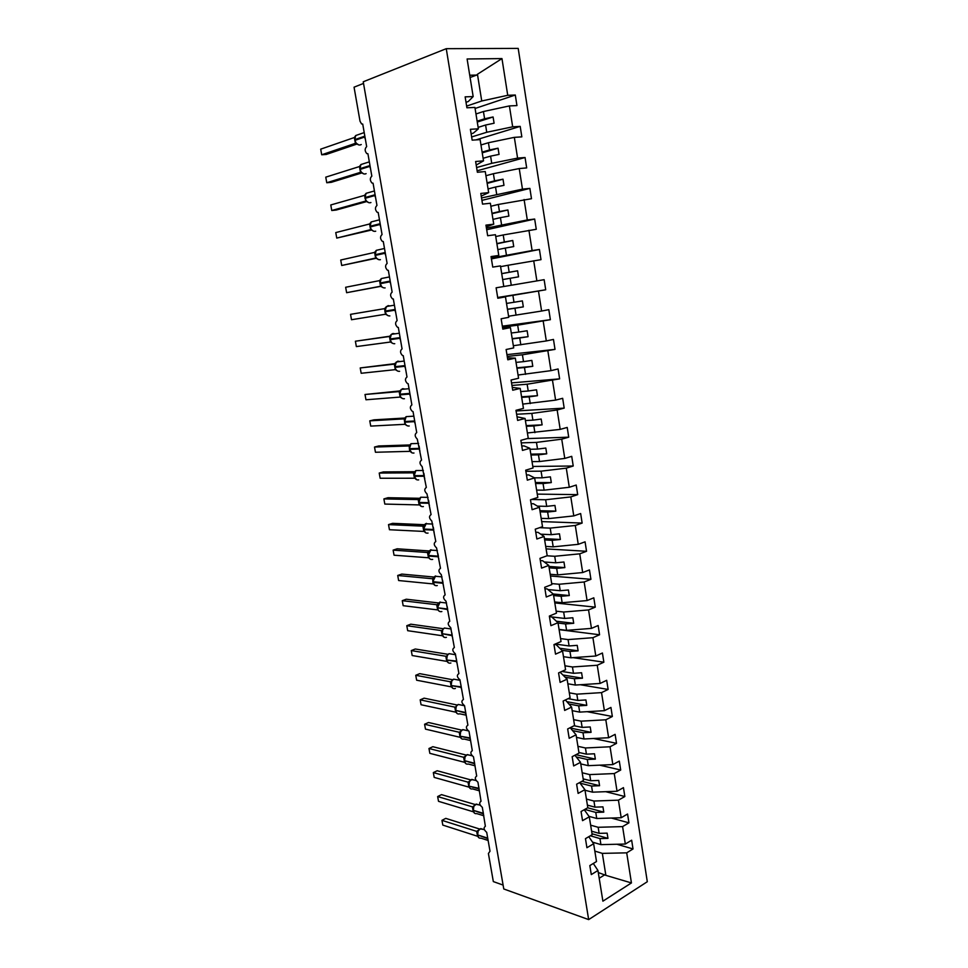 <?xml version="1.0" encoding="UTF-8"?>
<svg xmlns="http://www.w3.org/2000/svg" width="968" height="968" viewBox="0 0 968 968"><rect width="100%" height="100%" fill="white"/><g stroke="black" fill="none" stroke-linecap="round" stroke-linejoin="round"><path stroke-width="1.45" d="M647.302 881.727L518.195 48.4L446.26 48.678L588.665 919.6L647.302 881.727M475.978 113.97L483.431 111.526L484.593 118.786L477.139 121.181M475.082 108.477L515.303 95.021L516.948 105.585L509.398 105.923L483.431 111.526M466.019 102.293L468.282 101.519L473.171 96.57L467.108 58.975L501.969 58.588L507.728 95.3L515.303 95.021M507.728 95.3L481.737 100.987L466.636 106.105M503.106 885.079L493.329 881.582L488.404 853.498L490.014 851.235L486.698 832.335C483.77 829.782 483.322 827.761 485.367 826.297L482.33 807.336C479.354 804.771 478.93 802.738 481.036 801.262L477.926 782.168C474.925 779.591 474.514 777.558 476.679 776.07L473.485 756.843C470.46 754.241 470.061 752.196 472.299 750.708L469.02 731.336C465.971 728.722 465.596 726.678 467.895 725.177L464.531 705.66C461.446 703.046 461.095 700.989 463.442 699.477L459.957 679.814C456.92 677.201 456.569 675.132 458.917 673.595L455.335 653.787C452.346 651.174 452.02 649.092 454.355 647.531L450.689 627.579C447.748 624.977 447.446 622.884 449.757 621.299L446.006 601.201C443.126 598.599 442.836 596.494 445.135 594.884L441.299 574.641C438.468 572.04 438.189 569.934 440.488 568.301L436.568 547.9C433.773 545.311 433.519 543.181 435.794 541.523L431.788 520.978C429.054 518.388 428.812 516.246 431.075 514.577L426.985 493.874C424.299 491.284 424.081 489.142 426.331 487.436L422.157 466.588C419.519 463.999 419.313 461.833 421.54 460.102L417.281 439.109C414.703 436.52 414.51 434.354 416.724 432.587L413.046 411.557L412.392 411.436C409.851 408.859 409.682 406.669 411.872 404.89L408.169 383.703L407.455 383.582C404.975 381.005 404.818 378.803 406.996 376.988L403.257 355.655L402.494 355.534C400.05 352.957 399.917 350.743 402.071 348.891L398.32 327.414L397.497 327.281C395.101 324.704 394.98 322.477 397.122 320.614L393.335 298.979L392.464 298.846C390.116 296.268 390.007 294.03 392.137 292.118L388.325 270.338L387.394 270.193C385.107 267.628 385.01 265.365 387.115 263.429L383.28 241.492L382.299 241.359C380.049 238.781 379.964 236.507 382.058 234.546L378.185 212.452L377.169 212.307C374.967 209.741 374.894 207.454 376.963 205.446L373.067 183.194L372.002 183.049C369.836 180.484 369.776 178.185 371.833 176.14L367.913 153.73L366.799 153.597C364.682 151.032 364.634 148.709 366.666 146.628L362.722 124.061L361.56 123.928L360.023 121.23L354.058 87.18L363.532 83.417M480.975 144.97L488.429 142.732L489.578 149.931L482.124 152.121M476.014 139.888L520.203 126.385L521.837 136.863L514.335 137.359L488.429 142.732M509.398 105.923L512.677 126.82L520.203 126.385M512.677 126.82L486.747 132.265L471.646 136.948M485.924 175.728L493.39 173.708L494.539 180.859L487.073 182.831M477.127 170.804L525.055 157.506L526.677 167.912L519.235 168.565L493.39 173.708M514.335 137.359L517.59 158.111L525.055 157.506M517.59 158.111L491.732 163.326L476.607 167.561M490.849 206.257L498.314 204.454L499.464 211.544L491.986 213.311M481.931 200.376L529.883 188.385L531.492 198.718L498.314 204.454M519.235 168.565L522.466 189.147L529.883 188.385M522.466 189.147L481.532 197.956M495.737 236.567L503.215 234.958L504.34 242.012L496.862 243.573M486.686 229.731L534.663 219.046L536.272 229.295L503.215 234.958M524.099 199.529L527.306 219.966L534.663 219.046M527.306 219.966L486.432 228.133M500.589 266.66L508.067 265.256L509.192 272.25L501.714 273.605M491.417 258.879L539.418 249.478L541.003 259.654L508.067 265.256M528.927 230.263L532.11 250.555L539.418 249.478M532.11 250.555L491.284 258.081M497.721 297.757L512.883 295.325L513.996 302.27L506.518 303.42M497.685 297.491L545.71 289.783L512.883 295.325M496.112 287.811L544.137 279.679L496.112 287.811L503.784 286.504L496.112 287.811L497.806 298.241L505.465 296.886L508.757 317.322L501.134 318.774L502.815 329.132L510.414 327.62L513.693 347.911L506.119 349.521L507.789 359.793L515.339 358.136L518.582 378.258L511.068 380.025L512.725 390.225L520.215 388.41L523.446 408.387L515.98 410.311L517.626 420.427L525.067 418.466L528.262 438.298L520.857 440.367L522.478 450.41L529.871 448.293L533.053 467.98L525.697 470.194L527.306 480.164L534.651 477.902L537.797 497.443L530.488 499.803L532.097 509.7L539.382 507.292L542.516 526.689L535.256 529.181L536.853 539.007L544.089 536.466L547.198 555.717L539.987 558.354L541.572 568.107L548.759 565.421L551.845 584.539L544.694 587.31L546.255 597.002L553.394 594.17L556.455 613.143L549.352 616.059L550.913 625.667L557.991 622.714L561.029 641.542L553.974 644.591L555.523 654.138L562.565 651.04L565.578 669.735L558.572 672.917L560.109 682.392L567.103 679.173L570.091 697.734L563.134 701.038L564.659 710.439L571.604 707.088L574.568 725.516L567.659 728.965L569.184 738.294L576.069 734.809L579.021 753.116L572.161 756.673L573.661 765.942L580.51 762.336L583.438 780.51L576.625 784.201L578.114 793.397L584.914 789.67L587.818 807.711L581.054 811.523L582.542 820.658L589.294 816.798L592.174 834.718L585.458 838.651L586.923 847.726L593.638 843.745L596.506 861.532L589.827 865.586L591.291 874.588L597.946 870.498L602.895 901.172L631.438 882.937L626.707 852.844L602.338 853.377L605.859 875.35L631.438 882.937M502.501 327.196L517.674 325.163L518.775 332.06L511.286 333.016M502.331 326.168L550.381 319.694L517.674 325.163M538.474 291.065L541.608 311.043L548.82 309.663L550.381 319.694M541.608 311.043L508.587 316.233M507.244 356.43L522.418 354.796L523.519 361.645L516.029 362.395M506.954 354.627L555.015 349.387L522.418 354.796M543.193 321.122L546.315 340.954L553.466 339.429L555.015 349.387M546.315 340.954L513.342 345.733M511.951 385.445L527.136 384.211L528.226 390.999L520.736 391.568M511.527 382.892L559.625 378.863L527.136 384.211M547.876 350.961L550.974 370.647L558.076 368.977L559.625 378.863M550.974 370.647L518.061 375.027M516.622 414.268L531.819 413.409L532.896 420.148L525.394 420.536M516.089 410.964L564.187 408.121L557.157 409.984L531.819 413.409M552.534 380.581L555.608 400.123L562.662 398.308L564.187 408.121M555.608 400.123L522.756 404.104M521.256 442.872L536.466 442.4L537.53 449.091L530.04 449.285M527.112 438.613L568.724 437.173L561.73 439.169L536.466 442.4M557.157 409.984L560.194 429.381L567.212 427.433L568.724 437.173M560.194 429.381L527.403 432.974M525.866 471.283L541.076 471.174L542.14 477.829L534.505 477.829M532.799 466.443L573.225 466.007L566.292 468.149L541.076 471.174M561.73 439.169L564.767 458.433L571.725 456.339L573.225 466.007M564.767 458.433L539.527 461.53L532.025 461.639M531.42 499.5L545.649 499.754L546.714 506.349L537.434 506.131M537.264 494.116L577.702 494.636L570.805 496.911L545.649 499.754M566.292 468.149L569.293 487.267L576.202 485.041L577.702 494.636M569.293 487.267L544.113 490.171L536.611 490.098M539.624 527.681L550.199 528.117L551.252 534.675L540.737 534.179M541.693 521.595L582.143 523.071L575.294 525.479L550.199 528.117M570.805 496.911L573.782 515.908L580.655 513.536L582.143 523.071M573.782 515.908L548.674 518.606L541.173 518.364M547.005 555.789L554.712 556.285L555.753 562.795L544.258 561.985M546.097 548.892L586.548 551.288L579.747 553.829L554.712 556.285M575.294 525.479L578.247 544.331L585.071 541.826L586.548 551.288M578.247 544.331L553.2 546.847L545.698 546.412M551.687 583.595L559.202 584.249L560.23 590.71L547.948 589.56M550.465 575.996L590.928 579.312L584.164 581.986L559.202 584.249M579.747 553.829L582.688 572.548L589.452 569.922L590.928 579.312M582.688 572.548L557.701 574.883L550.187 574.278M556.14 611.183L563.654 612.018L564.683 618.431L551.736 616.931L557.991 622.714M554.809 602.919L595.272 607.142L588.556 609.937L563.654 612.018M584.164 581.986L587.08 600.571L593.808 597.813L595.272 607.142M587.08 600.571L562.154 602.713L554.652 601.939M560.557 638.59L568.071 639.594L569.087 645.958L555.257 644.047M559.117 629.648L599.579 634.766L592.912 637.694L568.071 639.594M588.556 609.937L591.46 628.389L598.139 625.51L599.579 634.766M591.46 628.389L566.582 630.35L559.081 629.406M564.949 665.803L572.451 666.976L573.467 673.305L561.864 671.429M573.116 657.647L603.863 662.197L597.244 665.258L572.451 666.976M592.912 637.694L595.792 656.014L602.423 653.001L603.863 662.197M595.792 656.014L570.987 657.792L563.473 656.679M569.305 692.822L576.819 694.165L577.823 700.445L568.119 698.666M580.316 684.727L608.122 689.446L601.539 692.616L576.819 694.165M597.244 665.258L600.099 683.444L606.694 680.31L608.122 689.446M600.099 683.444L575.355 685.054L567.841 683.771M573.625 719.66L581.139 721.16L582.143 727.391L574.109 725.758M587.116 711.686L612.345 716.489L605.811 719.793L581.139 721.16M601.539 692.616L604.383 710.681L610.929 707.426L612.345 716.489M604.383 710.681L579.687 712.109L572.173 710.669M577.92 746.316L585.434 747.974L586.426 754.169L578.912 752.463M593.566 738.499L616.531 743.351L610.046 746.776L585.434 747.974M605.811 719.793L608.63 737.725L615.128 734.349L616.531 743.351M608.63 737.725L583.994 738.983L576.48 737.374M582.191 772.779L589.706 774.594L590.698 780.74L583.172 778.889M599.736 765.168L620.706 770.032L614.256 773.565L589.706 774.594M610.046 746.776L612.841 764.587L619.302 761.09L620.706 770.032M612.841 764.587L588.278 765.664L580.764 763.909M586.426 799.06L593.941 801.032L594.921 807.143L587.407 805.134M605.665 791.679L624.844 796.519L618.431 800.173L593.941 801.032M614.256 773.565L617.039 791.255L623.452 787.637L624.844 796.519M617.039 791.255L592.525 792.175L585.011 790.251M590.637 825.172L598.151 827.289L599.131 833.363L591.605 831.197M611.365 818.045L628.946 822.836L622.581 826.599L598.151 827.289M618.431 800.173L621.19 817.742L627.566 814.015L628.946 822.836M621.19 817.742L596.748 818.492L588.955 816.339M473.171 96.57L465.136 96.86L466.915 107.787L474.913 107.436L478.374 128.829L473.4 133.088L471.126 133.802M478.374 128.829L470.4 129.301L472.154 140.142L480.104 139.622L483.528 160.857L476.195 165.068M483.528 160.857L475.627 161.499L477.369 172.256L485.258 171.554L488.659 192.632L481.229 196.093M488.659 192.632L480.806 193.431L482.536 204.115L490.365 203.244L493.74 224.165L486.226 226.899M493.74 224.165L485.948 225.133L487.666 235.732L495.434 234.704L498.786 255.455L491.187 257.464M498.786 255.455L491.042 256.581L492.748 267.095L500.468 265.91L503.784 286.504M497.758 297.95L505.465 296.886M502.622 327.995L510.414 327.62M507.462 357.821L515.339 358.136M512.266 387.418L520.215 388.41M517.033 416.809L525.067 418.466M521.764 445.982L524.051 445.921L529.871 448.293M526.459 474.949L528.746 474.937L534.651 477.902M531.13 503.699L533.416 503.747L539.382 507.292M535.752 532.243L538.039 532.352L544.089 536.466M540.35 560.581L542.637 560.738L548.759 565.421M544.923 588.726L547.21 588.931L553.394 594.17M551.736 616.931L549.449 616.664M554.313 644.446L556.237 644.724L562.565 651.04M560.121 672.215L567.103 679.173M565.372 699.973L571.604 707.088M570.188 727.706L576.069 734.809M574.931 755.234L580.51 762.336M579.614 782.58L584.914 789.67M584.236 809.732L589.294 816.798M588.798 836.691L593.638 843.745M594.824 851.09L602.338 853.377M626.707 852.844L633.024 848.96L631.656 840.2L625.328 844.048L600.934 844.628L592.537 842.136M616.894 844.253L633.024 848.96M593.311 863.468L597.946 870.498M533.719 260.779L536.877 280.914M545.71 289.783L544.137 279.679M622.581 826.599L625.328 844.048M478.131 127.389L485.585 125.029L486.747 132.265M485.585 125.029L494.091 123.226L493.087 116.971L484.593 118.786M483.117 158.28L490.582 156.138L491.732 163.326M490.582 156.138L499.052 154.408L498.06 148.201L489.578 149.931M488.066 188.941L495.531 187.018L496.669 194.144M495.531 187.018L503.977 185.36L502.997 179.189L494.539 180.859M492.966 219.385L500.432 217.655L501.569 224.733M500.432 217.655L508.878 216.082L507.897 209.959L499.464 211.544M497.842 249.599L505.308 248.074L506.433 255.104M505.308 248.074L513.73 246.574L512.762 240.487L504.34 242.012M502.67 279.583L510.148 278.276L511.273 285.245M510.148 278.276L518.545 276.836L517.59 270.798L509.192 272.25M507.474 309.361L514.952 308.248L516.065 315.169M514.952 308.248L523.325 306.88L522.381 300.891L513.996 302.27M512.241 338.909L519.731 337.989L520.832 344.862M519.731 337.989L528.08 336.695L527.136 330.754L518.775 332.06M516.972 368.251L524.462 367.525L525.551 374.35M524.462 367.525L532.787 366.303L531.856 360.399L523.519 361.645M521.667 397.376L529.157 396.856L530.246 403.62M529.157 396.856L537.47 395.694L536.538 389.826L528.226 390.999M526.326 426.295L533.828 425.956L534.905 432.684M533.828 425.956L542.116 424.867L541.185 419.047L532.896 420.148M530.96 455.008L538.462 454.851L539.527 461.53M538.462 454.851L546.726 453.823L545.807 448.051L537.53 449.091M535.558 483.516L543.06 483.552L544.113 490.171M543.06 483.552L551.312 482.584L550.393 476.849L542.14 477.829M540.12 511.818L547.622 512.036L548.674 518.606M547.622 512.036L555.85 511.128L554.942 505.441L546.714 506.349M544.645 539.926L552.159 540.313L553.2 546.847M552.159 540.313L560.363 539.479L559.468 533.816L551.252 534.675M549.146 567.829L556.66 568.398L557.701 574.883M556.66 568.398L564.852 567.611L563.957 562.009L555.753 562.795M553.611 595.538L561.125 596.276L562.154 602.713M561.125 596.276L569.293 595.562L568.41 589.984L560.23 590.71M558.052 623.053L565.566 623.961L566.582 630.35M565.566 623.961L573.709 623.295L572.838 617.765L564.683 618.431M561.803 650.278L569.971 651.452L570.987 657.792M569.971 651.452L578.102 650.847L577.231 645.354L569.087 645.958M565.312 677.249L574.339 678.737L575.355 685.054M574.339 678.737L582.458 678.205L581.587 672.748L573.467 673.305M568.906 704.014L578.683 705.854L579.687 712.109M578.683 705.854L586.777 705.37L585.918 699.949L577.823 700.445M572.572 730.586L583.002 732.764L583.994 738.983M583.002 732.764L591.073 732.34L590.214 726.956L582.143 727.391M576.299 756.964L587.286 759.493L588.278 765.664M587.286 759.493L595.344 759.13L594.485 753.782L586.426 754.169M580.05 783.16L591.545 786.04L592.525 792.175M591.545 786.04L599.579 785.726L598.732 780.426L590.698 780.74M584.781 809.417L595.768 812.406L596.748 818.492M595.768 812.406L603.778 812.14L602.943 806.876L594.921 807.143M590.359 835.783L599.966 838.578L600.934 844.628M599.966 838.578L607.964 838.373L607.13 833.145L599.131 833.363M598.272 872.531L605.859 875.35M501.969 58.588L477.454 74.258L481.737 100.987M477.454 74.258L476.728 75.068L469.722 75.226M470.085 77.488L476.728 75.068M588.665 919.6L503.784 888.975L363.242 81.784L446.26 48.678M599.192 878.254L604.976 874.673M592.029 833.763L607.964 838.373M587.661 807.796L603.778 812.14M581.913 781.333L599.579 785.726M575.96 754.701L595.344 759.13M570.503 728.081L591.073 732.34M566.849 701.667L586.777 705.37M563.267 675.059L582.458 678.205M559.77 648.245L578.102 650.847M556.394 621.226L573.709 623.295M553.188 593.989L569.293 595.562M548.929 566.437L564.852 567.611M544.452 538.668L560.363 539.479M539.938 510.705L555.85 511.128M535.401 482.536L551.312 482.584M530.827 454.161L546.726 453.823M526.217 425.593L542.116 424.867M521.571 396.819L537.47 395.694M516.9 367.84L532.787 366.303M512.193 338.643L528.08 336.695M507.45 309.24L523.325 306.88M501.726 273.666L517.59 270.798M496.899 243.791L512.762 240.487M492.046 213.686L507.897 209.959M487.158 183.376L502.997 179.189M482.233 152.823L498.06 148.201M477.272 122.053L493.087 116.971M479.608 829.031L445.764 818.371L441.952 820.344L476.655 831.367L478.216 830.338L477.599 835.445C478.095 837.538 479.208 838.433 480.939 838.143L488.126 840.466M442.799 825.087L441.952 820.344L442.799 825.087L477.587 836.279L476.655 831.367M477.406 835.021L478.87 837.78M477.756 831.464L476.716 831.391M473.884 805.824L473.267 810.869C473.788 813.035 474.949 813.955 476.752 813.604L483.794 815.734M472.336 806.84L437.645 796.555L441.481 794.631L475.203 804.541M438.516 801.322L437.645 796.555L438.516 801.322L473.267 811.777L472.396 806.852L473.473 806.465M473.086 810.458L474.538 813.193M473.425 806.876L472.396 806.852M469.528 781.103L468.899 786.137C469.456 788.388 470.666 789.307 472.541 788.896L479.438 790.832M467.98 782.144L433.325 772.597L437.185 770.746L470.75 779.893M434.196 777.401L433.325 772.597L434.196 777.401L468.911 787.117L468.04 782.156L469.395 781.261M468.718 785.75L470.218 788.521M469.069 782.144L468.04 782.156L469.093 781.781M465.148 756.226L464.519 761.247C465.1 763.57 466.358 764.502 468.294 764.03L475.058 765.785M429.84 753.334L428.969 748.506L429.84 753.334L464.531 762.3L463.624 757.279L428.969 748.506L432.853 746.703L466.261 755.088M464.846 756.613L463.624 757.279L464.93 756.492M464.337 760.872L465.886 763.691M464.676 757.242L463.66 757.303M460.732 731.179L460.09 736.188C460.707 738.596 462.026 739.54 464.035 739.007L470.642 740.568M425.472 729.122L424.589 724.258L425.472 729.122L460.127 737.313L459.207 732.268L424.589 724.258L428.497 722.503L461.748 730.138M460.393 731.614L459.207 732.268L460.441 731.542M459.921 735.837L461.53 738.705M460.26 732.171L459.243 732.292L460.248 731.929M456.291 705.975L455.65 710.96C456.303 713.464 457.658 714.408 459.739 713.815L466.201 715.195M421.068 704.74L420.185 699.852L421.068 704.74L455.698 712.17L454.803 707.112L420.185 699.852L424.105 698.158L457.186 705.019M455.48 710.633L457.138 713.549M451.826 680.601L451.173 685.574C451.85 688.139 453.254 689.107 455.384 688.466M416.639 680.214L415.744 675.289L416.639 680.214L451.197 686.844L450.338 681.774L415.744 675.289L419.701 673.655L452.601 679.742M450.277 681.762L451.306 681.399M451.003 685.259L452.721 688.236M451.342 681.557L450.338 681.774M447.325 655.07L446.659 660.019C447.349 662.608 448.765 663.6 450.894 662.995M445.776 656.244L411.279 650.581L415.26 649.008L447.978 654.308M412.174 655.53L411.279 650.581L412.174 655.53L446.744 661.374L445.837 656.256L446.744 655.929M446.502 659.728L448.293 662.753M446.841 655.989L445.837 656.256M442.799 629.357L442.134 634.294C442.812 636.896 444.239 637.924 446.393 637.355M407.685 630.688L406.79 625.703L407.685 630.688L442.219 635.734L441.311 630.579L406.79 625.703L410.783 624.191L443.32 628.716M441.251 630.567L442.037 630.362M441.965 634.028L443.828 637.113M442.303 630.265L441.311 630.579M438.238 603.475L437.56 608.4C438.25 611.026 439.69 612.078 441.856 611.534M403.172 605.69L402.264 600.68L403.172 605.69L437.669 609.913L436.713 604.71L402.264 600.68L406.294 599.216L438.637 602.967M437.403 608.146L438.673 610.844M437.742 604.359L436.749 604.722M433.652 577.424L432.962 582.325C433.664 584.974 435.104 586.051 437.282 585.555M432.103 578.707L397.715 575.476L401.768 574.084L433.918 577.037M398.622 580.534L397.715 575.476L398.622 580.534L433.083 583.922L432.72 578.561M432.817 582.107L434.814 585.313M433.144 578.283L432.164 578.707M429.03 551.203L428.34 556.08C429.042 558.754 430.494 559.867 432.684 559.395M394.049 555.208L393.129 550.126L394.049 555.208L428.473 557.762L427.505 552.498L393.129 550.126L397.207 548.795L429.163 550.961M428.183 555.886L429.429 558.584M428.521 552.038L427.541 552.51M424.383 524.801L423.681 529.665C424.383 532.364 425.847 533.489 428.05 533.066M389.451 529.726L388.519 524.608L389.451 529.726L423.827 531.432L422.895 526.144L388.519 524.608L392.621 523.337L424.371 524.704M423.536 529.484L425.702 532.823M423.863 525.612L422.895 526.144M419.386 498.532L418.987 503.07C419.701 505.78 421.165 506.954 423.391 506.566M384.816 504.074L383.885 498.919L384.816 504.074L419.144 504.921L418.176 499.585L383.885 498.919L388.011 497.709L419.555 498.29M418.854 502.912L421.104 506.312M419.18 499.004L418.212 499.597M414.655 471.779L414.268 476.292C414.982 479.027 416.458 480.225 418.696 479.874M380.146 478.252L379.214 473.062L380.146 478.252L414.437 478.228L413.457 472.856L379.214 473.062L383.364 471.924L414.703 471.706M414.135 476.159L416.482 479.632M414.461 472.227L413.493 472.868M409.9 444.844L409.512 449.334C410.238 452.092 411.727 453.326 413.977 453.012M408.69 445.958L374.507 447.047L378.694 445.97L409.803 444.953M375.451 452.262L374.507 447.047L375.451 452.262L409.706 451.354L409.174 445.812M409.379 449.225L411.836 452.782M409.706 445.268L409.028 445.897M405.108 417.728L404.733 422.193C405.459 424.976 406.947 426.235 409.222 425.968M403.91 418.878L369.776 420.85L373.987 419.846L404.902 418.031L404.321 418.757M370.732 426.101L369.776 420.85L370.732 426.101L404.939 424.311L404.188 418.817M404.6 422.108L405.628 424.637L407.153 425.738M406.161 425.134L404.939 424.311M400.28 390.431L399.917 394.871C400.643 397.679 402.144 398.961 404.43 398.731M365.964 399.772L365.009 394.484L365.964 399.772L400.135 397.074L399.167 391.592L365.009 394.484L399.99 390.927M399.784 394.811L400.8 397.328L402.446 398.514M404.975 389.075L402.664 388.664L399.167 391.592M401.357 397.86L400.135 397.074M395.416 362.939L395.065 367.356C395.791 370.187 397.316 371.506 399.615 371.313M361.185 373.273L360.217 367.949L361.185 373.273L395.295 369.643L394.327 364.137L360.217 367.949L394.932 363.653M394.932 367.32L395.948 369.849L397.715 371.107M400.014 361.548L397.824 361.173L394.327 364.137M396.517 370.381L395.295 369.643M390.527 335.267L390.177 339.659C390.915 342.515 392.439 343.858 394.75 343.713M389.39 336.501L355.389 341.232L389.91 336.211M356.357 346.592L355.389 341.232L356.357 346.592L390.431 342.031L389.451 336.489L390.382 335.557M391.06 342.164L390.056 339.647L391.774 342.866M391.641 342.733L390.431 342.031M385.603 307.401L385.264 311.756C386.002 314.636 387.539 316.028 389.862 315.919M351.505 319.73L350.537 314.346L351.505 319.73L385.518 314.237L384.538 308.647L350.537 314.346L384.623 308.623M384.889 311.805L386.135 314.298L388.168 315.725M389.983 305.924L388.059 305.634L384.538 308.647M386.728 314.878L385.518 314.237M380.823 279.183L380.073 283.043M380.521 286.25L346.629 292.699L345.649 287.266L379.589 280.611L380.521 286.25L383.352 287.75M345.649 287.266L346.629 292.699L381.029 286.31M384.901 277.828L381.319 278.542L379.952 283.055L381.791 286.831M389.475 276.921L381.319 278.542L379.589 280.611M375.802 250.942L374.616 252.394L340.724 260.017L341.704 265.486L375.62 258.057L374.616 252.394M340.724 260.017L341.704 265.486L376.298 258.262M379.771 249.538L376.262 250.337L374.967 254.778L376.189 257.984L378.5 259.593M384.49 248.473L376.262 250.337L375.088 254.778M376.818 258.601L375.62 258.057M370.756 222.507L369.607 223.971L335.763 232.586L336.755 238.08L370.611 229.67L369.607 223.971M335.763 232.586L336.755 238.08L371.494 230.033M374.616 221.055L371.18 221.938L369.957 226.318L371.155 229.525L373.624 231.231M371.809 230.166L370.611 229.67M365.686 193.866L364.561 195.354L330.778 204.962L331.77 210.504L365.505 201.114M330.778 204.962L331.77 210.504L336.199 210.044L366.751 201.562M365.916 201.09L364.561 195.354M369.413 192.378L366.049 193.334L364.9 197.641L366.098 200.872L368.723 202.663M366.763 201.538L365.771 201.078M360.568 165.02L359.418 166.556L325.756 177.156L326.76 182.734L360.495 172.316L359.479 166.532M325.756 177.156L326.76 182.734L331.213 182.347L361.814 172.933M364.174 163.495L360.907 164.536L359.806 168.783L361.004 172.026L363.786 173.913M361.681 172.703L360.495 172.316M355.413 135.968L354.361 137.517L320.698 149.157L321.703 154.771L355.389 143.337L354.361 137.517M320.698 149.157L321.703 154.771L326.192 154.469L356.914 144.063M358.898 134.419L355.716 135.532L354.675 139.707L355.873 142.974L358.813 144.946M356.563 143.675L355.389 143.337M487.703 838.046L487.303 835.771M483.262 829.394L480.067 828.862C478.107 830.193 477.248 832.202 477.49 834.864L477.321 832.323M488.114 840.381L487.255 837.998L477.49 834.864L487.811 838.639M476.679 831.355L477.817 830.992M483.359 813.253L482.959 810.978M478.942 804.868L475.748 804.311C473.776 805.618 472.904 807.602 473.158 810.289L473.001 807.748M483.782 815.613L482.923 813.205L473.158 810.289L483.468 813.858M478.991 788.303L478.591 786.016M474.586 780.172L471.404 779.591C469.419 780.874 468.548 782.858 468.802 785.544L468.645 783.003M479.414 790.687L478.555 788.255L468.899 786.137L479.099 788.908M474.598 763.183L474.199 760.896M470.194 755.306L467.036 754.713C465.027 755.96 464.156 757.944 464.41 760.642L464.253 758.089M475.022 765.603L474.151 763.147L464.41 760.642L474.707 763.788M463.745 757.327L464.688 756.94M470.17 737.906L469.77 735.62M465.777 730.283L462.631 729.678C460.611 730.9 459.739 732.861 459.994 735.583L460.018 732.486M470.605 740.351L469.722 737.87L460.09 736.188L470.279 738.511M465.717 712.448L465.318 710.161M461.325 705.091L458.191 704.474C456.17 705.66 455.287 707.62 455.541 710.355L455.396 707.79M466.152 714.928L465.269 712.424L455.541 710.355L465.826 713.065M461.228 686.832L460.829 684.545M456.836 679.73L453.653 679.149C451.669 680.335 450.798 682.271 451.064 684.957L450.931 682.392M461.675 689.337L460.78 686.808L451.173 685.574L461.337 687.449M456.714 661.035L456.315 658.748M452.31 654.199L449.031 653.666C447.119 654.864 446.284 656.776 446.55 659.402L446.429 656.824M457.162 663.576L456.267 661.023L446.659 660.019L456.823 661.664M452.177 635.081L451.766 632.782M447.748 628.498L444.385 628.026C442.533 629.236 441.747 631.124 442.025 633.677L441.904 631.088M452.625 637.646L451.729 635.068L442.025 633.677L452.286 635.698M442.134 630.301L444.385 628.026L451.1 628.958M447.603 608.945L447.192 606.646M440.174 601.999L437.451 607.771L437.342 605.181M448.051 611.546L447.156 608.945L437.451 607.771L447.712 609.574M436.713 604.71L437.379 604.552M442.993 582.627L442.594 580.34M435.6 575.948L432.853 581.695L432.744 579.094M443.453 585.265L442.545 582.639L432.853 581.695L432.962 582.325L443.102 583.268M438.359 556.14L437.947 553.841M430.978 549.727L428.231 555.451L428.122 552.837M438.819 558.802L437.911 556.152L428.231 555.451L428.34 556.08L438.468 556.781M433.688 529.472L433.289 527.173M426.344 523.337L423.573 529.036L423.476 526.41M434.16 532.17L433.24 529.484L423.573 529.036L423.681 529.665L433.797 530.113M428.981 502.622L428.582 500.323M424.383 497.298L420.705 497.237L418.878 502.428L418.793 499.791M429.465 505.356L428.534 502.646L418.878 502.428L418.987 503.07L429.102 503.263M424.25 475.591L423.851 473.291M419.592 470.521L415.889 470.557L414.159 475.651L414.074 473.001M424.734 478.349L423.803 475.615L414.159 475.651L414.268 476.292L424.371 476.232M419.483 448.365L419.084 446.066M414.764 443.562L411.037 443.683L409.404 448.692L409.331 446.03M419.979 451.173L419.035 448.402L409.404 448.692L409.512 449.334L419.604 449.019M414.691 420.959L414.292 418.66M409.887 416.409L406.161 416.627L404.612 421.54L404.769 418.212M415.187 423.79L414.244 421.007L404.612 421.54L404.733 422.193L414.812 421.624M409.863 393.371L409.452 391.072M409.041 388.712L401.248 389.39L399.796 394.206L399.99 390.854M410.359 396.239L409.416 393.419L399.796 394.206L399.917 394.871L409.972 394.036M404.999 365.589L404.588 363.278M404.2 361.064L396.311 361.971L394.944 366.69L395.234 363.242M405.507 368.481L404.551 365.65L394.944 366.69L395.065 367.356L405.108 366.255M400.099 337.602L399.699 335.303M395.017 333.827L392.96 333.5L391.35 334.347L390.056 338.981L390.298 335.606M400.619 340.542L399.651 337.675L390.056 338.981L390.177 339.659L400.22 338.28M395.162 309.433L394.762 307.134M394.424 305.174L386.353 306.541L385.143 311.091L385.397 307.691M395.682 312.41L394.714 309.506L385.143 311.091L385.264 311.756L395.283 310.111M390.201 281.071L389.801 278.76M390.733 284.072L389.753 281.143L380.182 282.995L380.303 283.672C381.053 286.576 382.602 287.992 384.949 287.932L385.119 287.895M381.174 286.238L380.073 283.733L390.322 281.748M385.204 252.503L384.792 250.192M385.736 255.552L384.744 252.588L375.197 254.717L375.318 255.395C376.08 258.323 377.629 259.775 379.988 259.751L380.424 259.654M376.189 257.972L375.088 255.455L385.325 253.192M380.17 223.729L379.759 221.43M379.48 219.809L371.18 221.938L370.079 226.331M380.702 226.814L379.71 223.826L370.175 226.234L370.296 226.911C371.059 229.864 372.632 231.352 375.003 231.364L375.705 231.195M371.155 229.525L370.079 226.996L380.291 224.419M375.088 194.762L374.689 192.451M374.422 190.95L366.049 193.334L365.021 197.666M375.644 197.883L374.64 194.871L365.118 197.545L365.239 198.246C366.013 201.223 367.586 202.736 369.982 202.796L370.925 202.53M366.098 200.872L365.021 198.331L375.209 195.451M369.982 165.588L369.582 163.277M369.34 161.862L360.907 164.536L359.939 168.819M370.538 168.747L369.534 165.697L360.023 168.662L360.144 169.364C360.919 172.364 362.504 173.913 364.912 174.022L366.11 173.659M361.004 172.026L359.927 169.473L370.103 166.29M364.839 136.198L364.44 133.899M364.21 132.58L355.716 135.532L354.808 139.755M365.396 139.392L364.391 136.319L354.893 139.586L355.026 140.287C355.8 143.312 357.398 144.898 359.818 145.043L361.258 144.559M355.873 142.974L354.808 140.408L364.96 136.911M484.363 829.745L480.733 828.596L477.514 831.451M478.023 830.629L476.982 831.451M480.189 805.231L476.292 804.093L473.207 806.876M473.679 806.114L472.602 806.901M476.062 780.571L471.827 779.421L468.863 782.144M469.262 781.454L468.185 782.192M471.985 755.754L467.326 754.592L464.483 757.242M468.028 730.804L462.801 729.606L460.078 732.183M464.543 705.757L458.239 704.462L455.783 706.749M460.09 680.335L453.653 679.149L451.185 681.569M455.613 654.731L449.031 653.666L446.696 656.014M446.563 603.004L439.702 602.217L437.609 604.383M441.989 576.867L434.995 576.238L433.035 578.319M437.379 550.55L430.264 550.078L428.413 552.062M432.732 524.051L425.496 523.749L423.766 525.648M428.062 497.37L420.705 497.237L419.084 499.04M423.367 470.496L415.889 470.557L414.377 472.263M418.624 443.429L411.037 443.683L409.633 445.292M413.856 416.167L406.161 416.627L404.89 418.079M404.551 418.878L404.721 418.273M399.336 333.222L391.35 334.347L390.334 335.581M385.022 311.793L386.135 314.298"/></g></svg>
